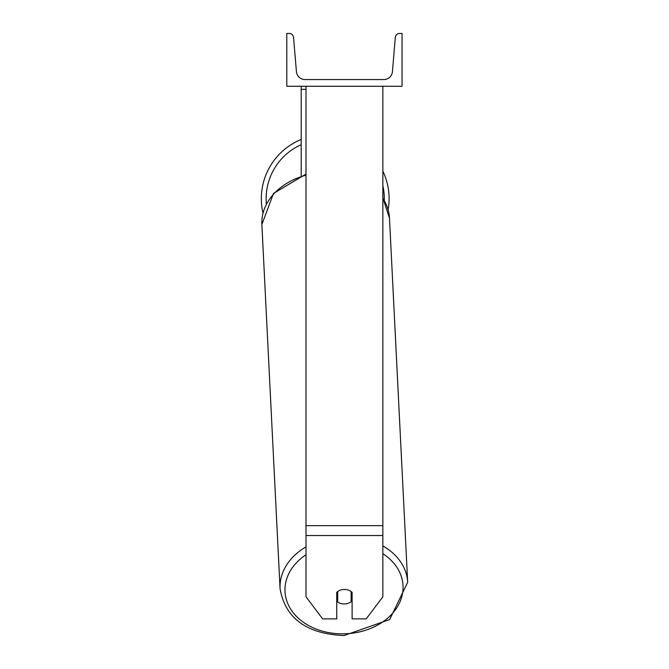 <?xml version="1.0" encoding="UTF-8"?>
<svg xmlns="http://www.w3.org/2000/svg" width="669" height="669" viewBox="0 0 669 669"><rect width="100%" height="100%" fill="white"/><g stroke="black" fill="none" stroke-linecap="round" stroke-linejoin="round"><path stroke-width="1" d="M382.852 535.543L306.001 535.543L306.001 596.798L322.642 618.875L336.741 618.875L336.741 592.383A9.609 7.359 0 0 1 344.426 589.439A9.609 7.359 0 0 1 352.111 592.383L352.111 618.875L366.219 618.875L382.852 596.798L382.852 86.284M306.001 535.543L306.001 86.284M301.201 175.571L301.201 89.37L306.001 89.37M301.201 86.284L301.201 89.37M382.852 171.139A63.881 63.881 0 0 1 388.137 209.723M262.976 213.068A63.881 63.881 0 0 1 301.201 139.487M402.069 86.284L286.792 86.284L286.792 33.45L289.234 33.45A4.323 4.323 0 0 1 293.54 37.414L296.426 71.642A8.647 8.647 0 0 0 305.039 79.561L383.814 79.561A8.647 8.647 0 0 0 392.435 71.642L395.312 37.414A4.323 4.323 0 0 1 399.619 33.45L402.069 33.45L402.069 86.284M336.741 595.887A9.609 7.359 177.1 0 0 337.419 596.439L337.694 601.991A9.609 7.359 177.1 0 0 344.418 603.956A9.609 7.359 177.1 0 0 351.141 601.715L351.141 591.53M337.694 601.991L337.694 591.547M351.141 595.937A9.609 7.359 177.1 0 0 352.111 594.984M337.419 596.439L337.419 591.764M382.852 525.658L306.001 525.658M301.201 144.705A59.081 59.081 0 0 0 266.362 203.894M384.274 200.29A59.081 59.081 0 0 0 382.852 185.714M382.852 553.681A59.081 45.233 -2.9 0 1 399.309 603.329A59.081 45.233 -2.9 0 1 344.017 633.836A59.081 45.233 -2.9 0 1 288.54 605.228A59.081 45.233 -2.9 0 1 306.001 554.726M306.001 546.866A63.881 48.912 177.1 0 0 280.06 588.678C285.295 618.298 306.594 633.919 343.966 635.55L389.667 619.536L407.672 582.306A63.881 48.912 177.1 0 0 382.852 545.929M280.06 588.678L261.872 224.533A63.881 48.912 -2.9 0 1 306.001 175.203M382.852 198.384A63.881 48.912 -2.9 0 1 389.483 218.161L407.672 582.306M261.872 224.533L273.479 193.466L306.001 174.091M382.852 197.915L389.483 218.161"/></g></svg>
